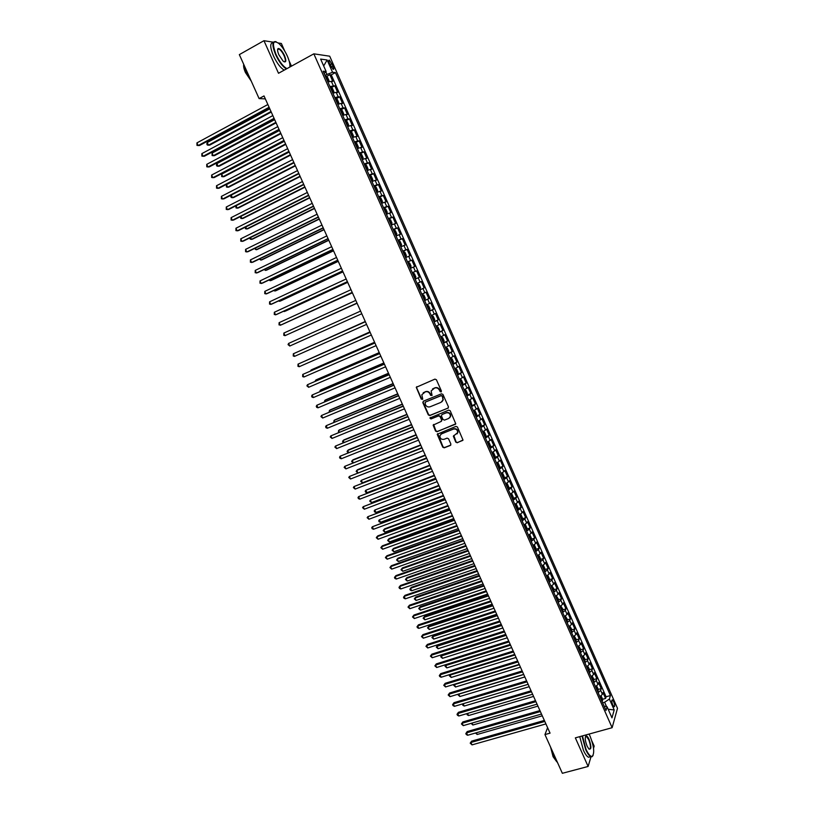 <?xml version="1.0" encoding="UTF-8"?>
<svg xmlns="http://www.w3.org/2000/svg" width="814" height="814" viewBox="0 0 814 814"><rect width="100%" height="100%" fill="white"/><g stroke="black" fill="none" stroke-linecap="round" stroke-linejoin="round"><path stroke-width="1.22" d="M441.005 391.972L441.392 390.944L436.416 379.751L434.93 379.121L416.259 387.301L421.286 399.165L422.731 399.125L421.825 394.739L425.254 391.88C427.289 391.29 428.856 391.961 429.955 393.915L430.596 395.36L432.051 395.299L431.135 390.954L434.605 388.044C436.65 387.433 438.227 388.115 439.326 390.079L441.005 391.972M441.32 391.717L439.967 391.524M613.675 701.729L612.382 699.857C611.446 700.03 611.579 701.739 612.749 704.965L614.051 706.837C614.977 706.654 614.855 704.955 613.675 701.729M455.769 442.114L457.244 442.765L462.993 440.008L457.437 427.024L455.952 426.383L437.21 434.259L442.745 447.191L444.21 447.832L450.335 445.451L450.875 444.027L448.545 438.777L447.069 438.136L444.037 439.326C441.32 439.702 439.947 438.502 439.906 435.724L441.554 433.781L453.49 429.07C456.186 428.673 457.58 429.853 457.661 432.621L453.347 436.182L455.769 442.114L457.539 442.47L462.84 440.384M273.412 42.206L263.96 40.7L278.51 73.28L313.838 53.836L612.128 727.696L575.345 737.86L588.125 766.452L562.352 773.3L544.953 734.584L550.061 733.149L264.011 95.93L259.106 98.596L265.344 98.891M263.96 40.7L239.336 54.619L259.106 98.596M447.904 408.282L448.453 406.827L442.938 394.434L441.463 393.803L423.372 401.19L422.832 402.635L428.327 414.926L429.792 415.567L448.331 407.956M450.203 410.755L455.769 423.799L437.016 431.725L435.551 431.084L433.129 425.122L441.066 421.489L441.605 420.044L440.048 416.554L438.573 415.913L430.962 418.966L429.884 418.009L448.718 410.114L450.203 410.755M602.502 699.338L605.585 698.453L602.971 692.531L602.401 694.352L600.651 690.384L598.137 692.653M598.127 689.478L601.22 688.573L598.595 682.641L598.015 684.432L596.255 680.453L593.732 682.702M593.742 679.588L596.845 678.673L594.22 672.73L593.62 674.491L591.859 670.502L589.316 672.73M589.346 669.688L592.46 668.762L589.824 662.799L589.214 664.529L587.454 660.541L584.9 662.738M584.94 659.757L588.064 658.821L585.429 652.848L584.808 654.548L583.038 650.549L580.474 652.736M580.535 649.816L583.669 648.86L581.023 642.877L580.382 644.546L578.612 640.547L576.037 642.704M576.109 639.855L579.253 638.888L576.607 632.895L575.956 634.533L574.175 630.514L571.591 632.661M571.682 629.883L574.837 628.896L572.181 622.883L571.52 624.491L569.739 620.471L567.134 622.598M567.246 619.881L570.411 618.874L567.755 612.861L567.073 614.438L565.292 610.408L562.667 612.504M562.789 609.869L565.974 608.841L563.308 602.818L562.616 604.364L560.826 600.325L558.201 602.401M558.333 599.826L561.538 598.789L558.862 592.755L558.15 594.271L556.359 590.221L553.713 592.277M553.876 589.774L557.081 588.726L554.405 582.671L553.683 584.147L551.882 580.097L549.226 582.132M549.399 579.7L552.625 578.632L549.938 572.568L549.196 574.023L547.405 569.963L544.729 571.967M544.912 569.607L548.148 568.518L545.461 562.443L544.708 563.868L542.907 559.798L540.221 561.782M540.425 559.493L543.671 558.384L540.984 552.299L540.211 553.693L538.41 549.613L535.714 551.577M535.927 549.358L539.183 548.239L536.487 542.134L535.704 543.498L533.892 539.417L531.186 541.361M531.41 539.204L534.686 538.064L531.99 531.959L531.186 533.282L529.375 529.192L526.658 531.115M526.892 529.039L530.189 527.879L527.482 521.754L526.658 523.046L524.847 518.956L522.11 520.848M522.364 518.844L525.671 517.673L522.964 511.538L522.13 512.8L520.309 508.689L517.562 510.571M517.826 508.638L521.153 507.437L518.437 501.292L517.582 502.523L515.771 498.412L513.003 500.264M513.278 498.402L516.625 497.191L513.899 491.035L513.034 492.236L511.212 488.105L508.435 489.936M508.719 488.156L512.087 486.925L509.35 480.759L508.475 481.919L506.644 477.787L503.856 479.599M504.161 477.889L507.539 476.638L504.802 470.451L503.907 471.591L502.075 467.45L499.267 469.23M499.582 467.602L502.981 466.33L500.244 460.134L499.328 461.233L497.496 457.081L494.678 458.852M495.004 457.295L498.412 456.003L495.665 449.796L494.739 450.864L492.908 446.703L490.069 448.443M490.404 446.967L493.833 445.645L491.086 439.428L490.14 440.466L488.308 436.304L485.459 438.024M485.805 436.619L489.255 435.276L486.497 429.049L485.541 430.046L483.699 425.885L480.83 427.574M481.186 426.251L484.666 424.888L481.898 418.65L480.921 419.617L479.08 415.435L476.2 417.104M476.566 415.862L480.057 414.479L477.299 408.221L476.302 409.157L474.45 404.975L471.56 406.624M471.265 405.942L475.447 404.049L472.68 397.781L471.672 398.687L469.81 394.485L466.91 396.113M467.236 395.055L470.828 393.6L468.05 387.322L467.033 388.186L465.17 383.984L462.25 385.582M462.352 384.707L466.198 383.129L463.42 376.841L462.383 377.676L460.521 373.463L457.59 375.03M457.987 373.941L455.677 368.722L456.705 369.312L458.099 372.476L457.305 374.389L461.569 372.639L458.781 366.331L457.722 367.134L455.85 362.912L452.91 364.469M452.655 363.899L456.919 362.128L454.12 355.81L453.052 356.573L451.18 352.35L448.219 353.876M448.005 353.388L452.258 351.597L449.46 345.258L448.372 346.001L446.499 341.758L443.528 343.264M443.345 342.847L447.598 341.035L444.79 334.696L443.681 335.399L441.809 331.145L438.817 332.631M438.675 332.295L442.918 330.464L440.109 324.114L438.99 324.776L437.108 320.523L434.106 321.978M433.994 321.713L438.237 319.871L435.419 313.502L434.279 314.133L432.397 309.869L429.385 311.304M429.304 311.111L433.547 309.249L430.728 302.869L429.568 303.469L427.676 299.196L424.654 300.6M424.603 300.498L428.846 298.616L426.017 292.226L424.847 292.786L422.954 288.502L419.902 289.886M419.892 289.855L424.135 287.953L421.296 281.552L417.063 283.455M417.053 283.445L420.105 282.082L418.213 277.788L419.413 277.279L416.575 270.858L412.342 272.782M412.301 272.69L415.364 271.347L413.471 267.053L414.682 266.575L411.833 260.144L407.611 262.088M407.529 261.915L410.612 260.602L408.709 256.298L409.941 255.85L407.092 249.41L402.869 251.373M402.757 251.119L405.85 249.827L403.948 245.513L405.189 245.116L402.34 238.655L398.117 240.629M397.965 240.303L401.078 239.041L399.165 234.717L400.437 234.351L397.578 227.879L393.355 229.874M393.172 229.467L396.296 228.225L394.383 223.891L395.665 223.555L392.796 217.073L388.583 219.088M388.37 218.61L391.503 217.389L389.591 213.054L390.893 212.749L388.013 206.257L383.801 208.292M383.547 207.723L386.711 206.532L384.788 202.187L386.101 201.923L383.221 195.411L379.009 197.466M378.724 196.825L381.898 195.655L379.975 191.3L381.308 191.076L378.418 184.554L374.542 186.457M373.891 185.897L377.075 184.758L375.142 180.393L376.495 180.199L373.606 173.667L370.024 175.448M369.047 174.949L372.252 173.84L370.309 169.465L371.683 169.302L368.793 162.759L365.313 164.499M364.194 163.98L367.409 162.892L365.476 158.506L366.86 158.384L363.96 151.831L360.51 153.571M359.33 152.991L362.556 151.923L360.622 147.538L362.027 147.446L359.116 140.873L355.698 142.623M354.456 141.972L357.702 140.934L355.759 136.538L357.173 136.487L354.263 129.904L350.875 131.654M349.572 130.942L352.838 129.925L350.885 125.519L352.32 125.509L349.409 118.905L346.031 120.665M344.678 119.882L347.954 118.895L346.001 114.479L347.456 114.499L344.536 107.896L341.188 109.646M339.774 108.801L343.07 107.845L341.107 103.409L342.582 103.48L339.652 96.856L336.335 98.616M334.859 97.69L338.166 96.764L336.202 92.328L337.698 92.43L334.768 85.785L329.935 86.569M331.461 87.556L334.768 85.785M329.436 63.35L333.119 69.343C334.015 69.505 334.005 68.427 333.089 66.127L329.395 60.124C328.51 59.971 328.52 61.04 329.436 63.35M313.838 53.836L329.711 56.197L617.5 708.322L612.128 727.696M605.585 698.453L606.094 696.784L610.429 695.543L335.439 72.599L332.55 72.273L324.949 75.285M610.429 695.543L609.391 699.043L614.204 709.94L611.975 717.846L607.091 706.817L606.013 710.459L323.138 71.205L326.149 71.54L320.635 59.086L327.126 59.992L332.55 72.273M606.094 696.784L331.257 74.857L329.863 74.705L332.804 81.359L327.839 81.827M338.166 96.764L339.652 96.856M343.07 107.845L344.536 107.896M347.954 118.895L349.409 118.905M352.838 129.925L354.263 129.904M357.702 140.934L359.116 140.873M362.556 151.923L363.96 151.831M367.409 162.892L368.793 162.759M372.252 173.84L373.606 173.667M377.075 184.758L378.418 184.554M381.898 195.655L383.221 195.411M386.711 206.532L388.013 206.257M391.503 217.389L392.796 217.073M396.296 228.225L397.578 227.879M401.078 239.041L402.34 238.655M405.85 249.827L407.092 249.41M410.612 260.602L411.833 260.144M415.364 271.347L416.575 270.858M420.105 282.082L421.296 281.552M424.135 287.953L422.954 288.502M428.846 298.616L427.676 299.196M433.547 309.249L432.397 309.869M438.237 319.871L437.108 320.523M442.918 330.464L441.809 331.145M447.598 341.035L446.499 341.758M452.258 351.597L451.18 352.35M456.919 362.128L455.85 362.912M461.569 372.639L460.521 373.463M466.198 383.129L465.17 383.984M470.828 393.6L469.81 394.485M475.447 404.049L474.45 404.975M480.057 414.479L479.08 415.435M484.666 424.888L483.699 425.885M489.255 435.276L488.308 436.304M493.833 445.645L492.908 446.703M498.412 456.003L497.496 457.081M502.981 466.33L502.075 467.45M507.539 476.638L506.644 477.787M512.087 486.925L511.212 488.105M516.625 497.191L515.771 498.412M521.153 507.437L520.309 508.689M525.671 517.673L524.847 518.956M530.189 527.879L529.375 529.192M534.686 538.064L533.892 539.417M539.183 548.239L538.41 549.613M543.671 558.384L542.907 559.798M548.148 568.518L547.405 569.963M552.625 578.632L551.882 580.097M557.081 588.726L556.359 590.221M561.538 598.789L560.826 600.325M565.974 608.841L565.292 610.408M570.411 618.874L569.739 620.471M574.837 628.896L574.175 630.514M579.253 638.888L578.612 640.547M583.669 648.86L583.038 650.549M588.064 658.821L587.454 660.541M592.46 668.762L591.859 670.502M596.845 678.673L596.255 680.453M601.22 688.573L600.651 690.384M606.583 706.694L604.629 702.258L602.635 702.828M326.862 74.257L325.814 71.886M284.707 50.997L281.359 43.478L278.256 42.979M588.125 766.452L591.015 756.745M593.528 748.3L594.179 746.133L591.9 741.015M291.463 66.158L289.123 60.897M547.598 727.675L544.953 734.584M326.587 76.475L329.863 74.705M331.257 74.857L335.439 72.599M324.176 73.555L326.149 71.54M336.202 92.328L332.895 93.244M341.107 103.409L337.81 104.355M346.001 114.479L342.714 115.446M350.885 125.519L347.619 126.516M355.759 136.538L352.503 137.566M360.622 147.538L357.377 148.586M365.476 158.506L362.25 159.585M370.309 169.465L367.104 170.564M375.142 180.393L371.957 181.522M379.975 191.3L376.79 192.46M384.788 202.187L381.624 203.368M389.591 213.054L386.436 214.255M394.383 223.891L391.249 225.132M399.165 234.717L396.052 235.979M403.948 245.513L400.844 246.795M408.709 256.298L405.626 257.6M413.471 267.053L410.388 268.386M418.213 277.788L415.15 279.141M421.805 294.18L424.847 292.786M426.546 304.884L429.568 303.469M431.278 315.567L434.279 314.133M435.989 326.241L438.99 324.776M440.7 336.884L443.681 335.399M445.411 347.507L448.372 346.001M450.101 358.109L453.052 356.573M454.782 368.691L457.722 367.134M459.452 379.253L462.383 377.676M464.122 389.794L467.033 388.186M468.772 400.315L471.672 398.687M473.422 410.816L476.302 409.157M478.052 421.296L480.921 419.617M482.682 431.756L485.541 430.046M487.301 442.195L490.14 440.466M491.91 452.604L494.739 450.864M496.509 463.003L499.328 461.233M501.109 473.382L503.907 471.591M505.687 483.74L508.475 481.919M510.266 494.078L513.034 492.236M514.824 504.385L517.582 502.523M519.383 514.682L522.13 512.8M523.931 524.959L526.658 523.046M528.469 535.215L531.186 533.282M532.997 545.451L535.704 543.498M537.515 555.667L540.211 553.693M542.032 565.862L544.708 563.868M546.53 576.037L549.196 574.023M551.027 586.192L553.683 584.147M555.514 596.326L558.15 594.271M559.991 606.45L562.616 604.364M564.458 616.544L567.073 614.438M568.915 626.627L571.52 624.491M573.371 636.68L575.956 634.533M577.808 646.723L580.382 644.546M582.346 656.684L584.808 654.548M586.67 666.737L589.214 664.529M591.086 676.719L593.62 674.491M595.492 686.68L598.015 684.432M607.091 706.817L604.08 706.084M599.898 696.631L602.401 694.352M604.629 702.258L609.391 699.043M323.677 65.954L327.126 59.992M614.204 709.94L608.18 709.259M440.282 391.28L439.641 389.835C438.543 387.871 436.965 387.199 434.92 387.8L434.605 388.044M432.509 388.97L434.92 387.8M423.188 392.796L425.58 391.636C427.604 391.046 429.171 391.717 430.28 393.671L431.939 395.553M416.829 386.619L416.656 387.83L421.611 398.921L422.619 399.369M423.3 401.21L423.158 402.381L428.652 414.662L430.118 415.303L448.209 408.018M442.043 396.174L441.005 395.726L425.122 402.197L425.427 404.731C426.516 406.674 428.083 407.346 430.118 406.766L440.974 402.36L442.958 400.01L442.348 395.919L441.005 395.726M425.142 402.187L441.31 395.472M441.982 401.719L443.264 399.755L442.714 397.69M442.348 395.919L443.03 397.446M433.628 424.46L435.866 430.799L437.322 431.44L455.596 424.196M441.503 421.153L441.91 419.77L440.354 416.28L438.888 415.639L430.962 418.966M430.301 417.511L431.278 418.691M448.697 418.447L450.366 416.442C450.325 413.644 448.931 412.444 446.214 412.851L442.002 414.54L441.453 415.985L443.019 419.485L444.485 420.126L448.697 418.447M449.654 417.806L450.671 416.178C450.62 413.38 449.236 412.179 446.52 412.586L446.214 412.851M441.88 414.591L446.52 412.586M453.805 435.51L456.064 441.829M457.01 433.923L457.946 432.336C457.875 429.578 456.481 428.398 453.785 428.795L453.49 429.07M440.883 434.167L453.785 428.795M437.688 433.608L443.05 446.896L444.515 447.537L450.814 445.075M328.673 81.705L329.019 80.667L327.543 77.34L325.376 76.262M269.8 108.822L207.255 142.531L208.455 145.177L209.717 145.126L271.245 112.047M326.902 79.711L326.312 78.378M207.255 142.531L206.807 143.946L207.295 145.004L208.455 145.177L271.011 111.528M269.108 107.285L198.168 145.574L196.937 142.888L267.867 104.518M269.353 107.824L199.471 145.523L196.988 145.401L196.937 142.888M289.815 67.063C290.232 64.53 289.397 60.836 287.301 56.003C284.819 50.6 282 46.429 278.856 43.478C272.822 39.55 271.886 43.213 276.038 54.477C279.64 61.996 283.282 66.717 286.976 68.63M286.406 68.936C282.682 66.717 279.08 61.945 275.6 54.619C271.937 45.421 272.029 41.087 275.875 41.636L276.139 41.738M284.534 55.627C286.609 61.233 286.131 63.054 283.099 61.101L278.897 54.864C277.482 51.486 277.218 49.379 278.103 48.545C279.924 48.341 282.071 50.702 284.534 55.627M284.147 61.844C285.755 61.854 285.745 59.829 284.106 55.769C282.397 52.198 280.657 49.949 278.876 49.023L277.594 49.583M249.949 78.246L245.96 71.154L243.651 64.214M251.241 81.095L245.462 72.558C243.935 69.068 243.355 66.382 243.701 64.489M284.239 70.136C280.504 67.918 276.892 63.156 273.412 55.84C269.933 47.212 269.851 42.827 273.178 42.694M582.448 735.897L586.029 749.358C588.4 754.425 590.476 756.745 592.246 756.318C594.729 753.174 594.016 746.469 590.099 736.212L589.061 734.075M593.08 755.484L592.032 756.735L590.75 756.654C589.133 755.819 587.443 753.469 585.673 749.602L582.01 736.019M589.102 739.448C591.575 746.804 591.473 749.948 588.807 748.88L587.067 746.021C585.103 740.842 584.737 737.494 585.988 735.958C586.884 735.744 587.922 736.914 589.102 739.448M589.173 749.206C591.015 748.778 590.872 745.604 588.746 739.692L586.375 736.405L585.439 736.69L586.375 736.405M557.824 763.227L554.721 758.007L552.279 750.895M556.654 761.619L553.082 756.715L550.579 747.11M590.496 756.715L588.481 757.254C586.853 756.43 585.164 754.09 583.394 750.223L579.751 736.639M332.865 93.193L333.923 91.758L332.458 88.431L330.301 87.393M331.166 87.291L333.598 92.786L332.763 92.949M274.664 119.658L212.067 153.083L213.268 155.718L214.52 155.647L276.099 122.853M331.827 90.842L331.237 89.509M212.067 153.083L212.098 155.545L213.268 155.718L275.875 122.365M337.769 104.284L338.817 102.829L337.352 99.511L335.215 98.504M338.492 103.897L337.668 104.05M279.517 130.464L216.87 163.614L218.071 166.249L219.302 166.158L280.932 133.628M336.742 101.943L336.151 100.61M216.87 163.614L216.412 165.008L216.89 166.056L218.071 166.249L280.728 133.17M342.674 115.344L343.712 113.879L342.246 110.562L340.12 109.585M343.386 114.967L342.572 115.12M284.361 141.26L221.662 174.135L222.863 176.76L224.084 176.638L285.765 144.393M341.646 113.024L341.056 111.691M221.662 174.135L221.683 176.557L222.863 176.76L285.572 143.956M347.558 126.384L348.585 124.898L347.12 121.591L345.024 120.655M348.28 126.007L347.466 126.18M289.194 152.035L226.445 184.625L227.645 187.24L228.856 187.098L290.588 155.128M346.54 124.084L345.95 122.751M226.445 184.625L226.455 187.027L227.645 187.24L290.405 154.721M274.074 118.345L203.073 156.308L201.852 153.632L272.832 115.588M274.308 118.864L204.365 156.237L201.892 156.125L201.852 153.632M279.029 129.385L207.967 167.023L206.746 164.347L277.788 126.628M279.243 129.874L209.249 166.931L206.787 166.829L206.746 164.347M283.974 140.405L212.861 177.727L211.64 175.051L282.743 137.658M284.178 140.863L214.133 177.605L211.671 177.513L211.64 175.051M288.909 151.404L217.735 188.4L216.514 185.734L287.678 148.657M289.102 151.831L218.997 188.248L216.544 188.176L216.514 185.734M352.431 137.393L353.449 135.897L351.994 132.601L349.908 131.695M350.742 131.542L353.164 136.996L352.35 137.21M294.017 162.78L231.227 195.095L232.417 197.71L233.618 197.548L295.39 165.842M351.424 135.114L350.834 133.791M231.227 195.095L230.749 196.439L231.227 197.487L232.417 197.71L295.228 165.466M293.844 162.383L222.609 199.054L221.388 196.388L292.613 159.636M294.017 162.769L223.85 198.881L221.408 198.82L221.388 196.388M357.295 148.392L358.313 146.886L356.847 143.59L354.782 142.715M358.018 148.026L357.214 148.219M236.07 205.728L237.179 208.16L238.37 207.967L300.193 176.536M356.288 146.123L355.708 144.811M235.887 205.82L235.989 207.926L237.179 208.16L300.04 176.19M298.758 173.331L227.462 209.686L226.251 207.031L297.527 170.594M298.921 173.697L228.693 209.493L226.261 209.442L226.251 207.031M362.149 159.361L363.156 157.835L361.701 154.558L359.646 153.714M360.48 153.541L362.881 158.974L362.077 159.208M240.913 216.351L241.931 218.579L243.111 218.376L304.985 187.21M361.151 157.122L360.571 155.8M240.537 216.534L240.74 218.335L241.931 218.579L304.843 186.894M303.663 184.269L232.316 220.289L231.105 217.643L302.442 181.532M303.815 184.595L233.537 220.075L231.105 220.045L231.105 217.643M366.992 170.319L367.989 168.773L366.544 165.496L364.509 164.693M367.724 169.953L366.931 170.167M245.747 226.953L246.683 228.988L247.843 228.754L309.768 197.863M366.015 168.091L365.425 166.768M245.177 227.238L245.482 228.734L246.683 228.988L309.635 197.568M308.557 195.177L237.149 230.881L235.938 228.235L307.336 192.45M308.699 195.482L238.36 230.647L235.938 230.627L235.938 228.235M371.835 181.247L372.822 179.691L371.377 176.414L369.353 175.641M372.558 180.891L371.774 181.115M250.57 237.525L251.414 239.377L252.574 239.123L314.54 208.496M370.858 179.039L370.278 177.727M249.806 237.912L250.213 239.113L251.414 239.377L314.418 208.231M313.451 206.064L241.982 241.453L240.771 238.817L312.23 203.337M313.573 206.339L243.183 241.188L240.771 241.188L240.771 238.817M376.658 192.155L377.635 190.578L376.19 187.322L374.196 186.579M377.381 191.799L376.607 192.033M255.393 248.087L256.145 249.745L257.285 249.46L319.302 219.108M375.692 189.957L375.112 188.655M254.507 248.524L256.145 249.745L319.2 218.874M318.325 216.921L246.805 252.004L245.594 249.369L317.104 214.214M318.437 217.175L247.985 251.719L245.584 251.719L245.594 249.369M381.471 203.032L382.448 201.455L381.003 198.199L379.019 197.487M382.204 202.686L381.43 202.93M260.195 258.628L260.856 260.093L261.996 259.788L324.064 229.701M380.514 200.865L379.935 199.552M259.31 259.055L260.856 260.093L323.962 229.487M323.189 227.767L251.618 262.535L250.417 259.9L321.978 225.061M323.29 227.991L252.788 262.22L250.397 262.24L250.417 259.9M386.284 213.899L387.25 212.301L385.805 209.045L383.842 208.374M387.006 213.553L386.243 213.807M264.988 269.139L265.567 270.411L266.697 270.095L328.805 240.272M384.635 208.14L387.016 213.522M385.327 211.742L384.747 210.439M264.102 269.566L265.567 270.411L328.724 240.089M328.052 238.594L256.42 273.036L255.22 270.411L326.841 235.887M328.134 238.777L257.58 272.71L255.189 272.741L255.22 270.411M332.895 249.389L261.213 283.526L260.012 280.911L331.685 246.693M332.967 249.552L262.362 283.17L259.981 283.211L260.012 280.911M337.739 260.165L265.995 293.996L264.794 291.381L336.528 257.478M337.8 260.307L267.134 293.62L264.764 293.671L264.794 291.381M391.076 224.745L392.033 223.128L390.598 219.882L388.644 219.241M391.809 224.399L391.046 224.664M269.78 279.64L270.268 280.718L271.377 280.382L333.537 250.814M390.13 222.609L389.56 221.306M268.895 280.067L270.268 280.718L333.465 250.661M395.869 235.561L396.815 233.933L395.38 230.698L393.447 230.087M396.591 235.215L395.838 235.5M274.552 290.12L274.959 291.015L276.058 290.649L338.268 261.345M394.932 233.445L394.352 232.143M273.667 290.537L274.959 291.015L338.207 261.223M400.651 246.357L401.587 244.719L400.152 241.483L398.229 240.903M401.373 246.021L400.62 246.306M279.324 300.57L279.64 301.282L280.728 300.895L342.979 271.856M399.511 242.816L399.715 244.261M278.48 300.966L279.64 301.282L342.938 271.754M342.562 270.93L270.767 304.446L269.576 301.831L341.361 268.244M342.613 271.031L271.896 304.039L269.526 304.11L269.576 301.831M406.145 256.797L405.403 257.102L406.349 255.484L404.924 252.259L403.011 251.709M284.086 311.009L285.399 311.121L347.69 282.346M404.497 255.057L404.405 253.592L403.917 253.754M283.465 311.294L284.32 311.528L347.659 282.265M347.385 281.664L275.529 314.876L274.338 312.271L346.184 278.978M347.415 281.736L276.648 314.448L274.287 314.53L274.338 312.271M410.175 267.887L411.101 266.219L409.676 263.003L407.783 262.484M410.907 267.562L410.164 267.867M288.828 321.428L352.391 292.816M409.055 264.377L409.259 265.822M288.441 321.601L352.37 292.765M352.197 292.379L280.291 325.274L279.1 322.68L350.997 289.703M352.218 292.43L281.39 324.827L279.039 324.918L279.1 322.68M413.309 272.955L415.659 278.266L414.916 278.622L415.842 276.943L414.418 273.728L412.545 273.25M293.569 331.817L357.081 303.256M413.807 275.132L414.021 276.577M293.406 331.898L357.071 303.235M357 303.073L285.032 335.663L283.852 333.068L355.799 300.397M357 303.093L285.032 335.663L283.781 335.297L283.852 333.068M419.668 289.346L420.573 287.637L419.159 284.432L417.297 283.984M418.05 283.679L420.4 288.98M419.129 287.149L418.193 286.019M361.782 313.746L289.774 346.031L288.583 343.437L360.592 311.08M289.774 346.031L288.044 344.617L288.583 343.437M424.399 300.051L425.295 298.321L423.88 295.116L422.039 294.699M425.132 299.674L422.792 294.383L422.028 294.688M365.262 321.489L301.852 349.969M423.86 297.853L423.433 296.55M365.272 321.52L301.628 350.061M365.364 321.703L293.315 353.795L365.374 321.733M294.495 356.379L293.243 355.993L293.315 353.795L294.495 356.379L366.565 324.389M429.131 310.734L430.016 308.974L428.602 305.779L426.77 305.392M429.853 310.348L427.513 305.067L426.76 305.372M369.932 331.888L306.563 360.307M428.591 308.537L428.164 307.234M369.953 331.939L306.125 360.5M370.126 332.316L298.036 364.123L370.146 332.366M299.216 366.707L297.955 366.31L298.036 364.123L299.216 366.707L371.337 335.022M433.852 321.398L434.717 319.607L433.302 316.422L431.491 316.066M432.203 315.71L431.471 316.025M374.582 342.256L312.027 369.546L311.019 370.075L311.263 370.624M432.956 319.373L432.885 317.898L432.387 318.091M374.623 342.338L311.019 370.075L310.602 370.919M374.878 342.898L302.747 374.44L374.908 342.979M303.927 377.014L302.666 376.607L302.747 374.44L303.927 377.014L376.099 345.635M438.563 332.031L439.407 330.23L438.003 327.045L436.202 326.719M436.915 326.353L436.182 326.668M379.232 352.604L316.636 379.639L315.629 380.199L315.964 380.932M437.667 330.016L437.596 328.541M379.283 352.716L315.629 380.199L315.069 381.308M443.254 342.653L444.098 340.822L442.694 337.647L440.913 337.352M441.615 336.965L440.883 337.281M383.872 362.942L321.225 389.723L320.238 390.293L320.655 391.208M442.368 340.639L442.297 339.163M383.933 363.075L320.238 390.293L319.76 391.595M447.944 353.256L448.779 351.394L447.374 348.219L445.604 347.954M448.646 352.828L446.326 347.588L445.573 347.883M388.502 373.25L325.814 399.776L324.837 400.376L325.335 401.475M447.059 351.241L446.988 349.766M388.573 373.412L324.837 400.376L324.44 401.851M379.619 353.459L307.458 384.727L379.67 353.571M308.628 387.301L306.898 385.856L307.458 384.727L308.628 387.301L380.85 356.217M384.35 364.011L312.149 395.004L384.412 364.143M313.319 397.568L312.047 397.14L311.579 396.113L312.149 395.004L313.319 397.568L385.602 366.788M389.072 374.532L316.829 405.25L389.153 374.694M317.999 407.814L316.727 407.376L316.259 406.349L316.829 405.25L317.999 407.814L390.333 377.33M452.625 363.838L453.439 361.945L452.045 358.781L450.295 358.547M453.327 363.39L451.007 358.16L450.254 358.455M393.121 383.547L330.392 409.818L329.426 410.439L330.006 411.711M451.739 361.823L451.678 360.337L451.18 360.551M393.203 383.73L329.426 410.439L329.11 412.088M393.793 385.032L321.51 415.486L393.874 385.226M322.68 418.04L320.93 416.575L321.51 415.486L322.68 418.04L395.055 387.861M455.677 368.722L454.965 369.118M455.657 368.701L454.924 369.007M397.731 393.813L334.961 419.841L334.005 420.472L334.666 421.937M456.41 372.385L456.349 370.899L455.85 371.123M397.822 394.027L334.005 420.472L333.771 422.303M398.494 395.523L326.18 425.702L398.595 395.736M327.34 428.245L326.058 427.788L325.6 426.77L326.18 425.702L327.34 428.245L399.776 398.361M461.965 384.93L462.749 382.987L461.355 379.833L459.635 379.66M460.317 379.243L459.584 379.548M402.33 404.07L339.519 429.843L338.573 430.504L339.316 432.132M461.08 382.926L461.019 381.44L460.521 381.664M402.442 404.304L338.573 430.504L338.421 432.499M403.195 405.983L330.83 435.887L403.306 406.227M332 438.441L330.25 436.955L330.83 435.887L332 438.441L404.477 408.842M466.615 395.441L467.389 393.477L465.995 390.323L464.295 390.191M464.967 389.764L464.234 390.059M406.929 414.306L344.068 439.825L343.132 440.506L343.956 442.317M465.73 393.447L465.669 391.951L465.17 392.185M407.041 414.56L343.132 440.506L342.541 441.544L343.223 442.623M407.875 416.422L335.48 446.062L407.997 416.697M336.64 448.606L334.89 447.11L335.48 446.062L336.64 448.606L409.177 419.312M469.637 400.264L471.937 405.453L470.634 400.803L468.935 400.692M469.607 400.254L468.874 400.549M411.508 424.511L348.616 449.786L347.69 450.488L348.596 452.482M470.38 403.948L470.319 402.452L469.82 402.686M411.64 424.796L347.69 450.488L347.09 451.516L348.056 452.696M475.895 416.412L476.638 414.387L475.254 411.253L473.575 411.182M474.247 410.734L473.514 411.019M416.086 434.707L353.144 459.727L352.228 460.459L353.225 462.627M475.02 414.428L474.959 412.932L474.46 413.166M416.229 435.022L352.228 460.459L351.628 461.467L352.879 462.759M480.525 426.862L481.257 424.816L479.873 421.693L478.215 421.642M481.186 426.363L478.897 421.194L478.133 421.469M420.655 444.882L357.672 469.658L356.766 470.4L357.834 472.751M479.639 424.877L479.588 423.382L479.09 423.626M420.807 445.217L356.766 470.4L356.166 471.398L357.692 472.802M412.556 426.841L340.12 456.216L412.688 427.147M341.28 458.76L339.987 458.272L339.53 457.254L340.12 456.216L341.28 458.76L413.858 429.751M417.226 437.24L344.76 466.351L417.368 437.566M345.909 468.884L344.159 467.378L344.76 466.351L345.909 468.884L418.538 440.171M421.886 447.629L349.379 476.475L422.039 447.975M350.529 478.998L348.768 477.482L349.379 476.475L350.529 478.998L423.209 450.58M485.134 437.301L485.856 435.225L484.483 432.102L482.834 432.081M483.485 431.613L482.753 431.908M425.213 455.036L361.294 480.331L362.423 482.814L426.516 457.936M484.259 435.317L484.208 433.821L483.709 434.066M425.376 455.402L361.294 480.331L360.683 481.318L362.423 482.814M426.536 457.987L353.988 486.569L426.709 458.363M355.148 489.092L353.378 487.566L353.988 486.569L355.148 489.092L427.869 460.958M489.743 447.71L490.455 445.614L489.072 442.501L487.444 442.511M490.394 447.191L488.115 442.043L487.362 442.317M429.761 465.17L365.812 490.242L366.941 492.714L431.074 468.091M488.868 445.736L488.817 444.23L488.319 444.485M429.934 465.557L365.812 490.242L365.201 491.218L365.649 492.205L366.941 492.714M431.176 468.325L358.598 496.642L431.359 468.732M359.747 499.165L358.445 498.636L357.987 497.629L358.598 496.642L359.747 499.165L432.519 471.316M494.342 458.109L495.044 455.982L493.66 452.869L492.043 452.91M492.694 452.421L491.951 452.706M434.3 475.284L370.329 500.132L371.449 502.604L435.622 478.235M493.467 456.135L493.416 454.629L492.918 454.884M434.493 475.702L370.329 500.132L369.709 501.098L371.449 502.604M435.816 478.642L363.197 506.705L435.999 479.08M364.336 509.218L362.576 507.671L363.197 506.705L364.336 509.218L437.159 481.654M498.931 468.477L499.613 466.33L498.239 463.227L496.642 463.288M499.572 467.938L497.303 462.81L496.54 463.074M438.838 485.378L374.827 510.002L375.956 512.474L440.171 488.349M498.066 466.503L498.005 464.998L497.517 465.262M439.031 485.816L374.827 510.002L374.206 510.958L374.654 511.945L375.956 512.474M440.435 488.949L367.775 516.737L440.639 489.397M368.925 519.251L367.155 517.704L367.775 516.737L368.925 519.251L441.799 491.982M503.52 478.825L504.181 476.648L502.818 473.555L501.231 473.656M504.151 478.276L501.882 473.158L501.129 473.422M443.355 495.461L379.324 519.861L380.443 522.323L444.698 498.443M502.645 476.862L502.594 475.356L502.096 475.62M443.569 495.919L379.324 519.861L378.693 520.797L379.141 521.784L380.443 522.323M445.044 499.226L372.354 526.76L445.268 499.704M373.504 529.263L372.191 528.703L371.733 527.706L372.354 526.76L373.504 529.263L446.418 502.279M508.089 489.163L508.74 486.955L507.376 483.872L505.799 483.994M506.43 483.485L505.698 483.75M447.873 505.514L384.646 528.835L383.811 529.7L384.93 532.153L449.226 508.526M507.224 487.199L507.163 485.683L506.674 485.958M448.097 506.003L383.811 529.7L383.18 530.626L384.93 532.153M449.654 509.483L377.798 535.866L376.933 536.762L449.877 509.991M378.072 539.255L376.292 537.698L376.933 536.762L378.072 539.255L451.037 512.566M512.647 499.47L513.298 497.242L511.925 494.159L510.368 494.322M510.999 493.793L510.347 494.027M452.381 515.557L389.112 538.634L388.288 539.519L389.397 541.971L453.734 518.579M511.782 497.517L511.731 496.001L511.233 496.275M452.615 516.066L388.288 539.519L387.647 540.425L389.397 541.971M454.253 519.729L382.356 545.828L381.491 546.743L454.487 520.258M382.631 549.236L380.85 547.669L381.491 546.743L382.631 549.236L455.637 522.822M517.205 509.768L517.836 507.509L516.473 504.436L514.926 504.619M517.826 509.177L515.12 504.242M456.878 525.579L393.579 548.412L392.755 549.318L393.864 551.76L458.241 528.622M516.341 507.814L516.29 506.288L515.791 506.573M457.122 526.109L392.755 549.318L392.114 550.213L393.864 551.76M458.842 529.945L386.894 555.769L386.039 556.705L459.086 530.504M387.179 559.198L385.398 557.61L386.039 556.705L387.179 559.198L460.236 533.058M521.754 520.034L522.364 517.755L521.011 514.682L519.474 514.906M522.364 519.444L519.851 514.448M461.365 535.581L398.026 558.17L397.212 559.096L398.331 561.538L462.739 538.644M520.889 518.08L520.838 516.564L520.339 516.849M461.619 536.141L397.212 559.096L396.571 559.991L398.331 561.538M463.42 540.15L391.432 565.689L390.588 566.646L463.685 540.73M391.717 569.128L389.937 567.551L390.588 566.646L391.717 569.128L464.825 543.284M526.282 530.29L526.892 527.981L525.539 524.918L524.023 525.162M465.852 545.563L402.472 567.918L401.668 568.864L402.777 571.296L467.236 548.646M525.427 528.337L525.376 526.811L524.877 527.106M466.107 546.143L401.668 568.864L401.017 569.739L402.777 571.296M467.989 550.325L395.95 575.6L395.126 576.577L468.264 550.936M396.255 579.049L394.922 578.449L394.475 577.462L395.126 576.577L396.255 579.049L469.403 553.479M530.809 540.516L531.41 538.186L530.056 535.134L528.551 535.409M470.319 555.524L406.898 577.645L406.105 578.601L407.224 581.043L471.713 558.628M529.955 538.573L529.904 537.047L529.415 537.352M470.594 556.135L406.105 578.601L405.453 579.476L407.224 581.043M472.547 560.49L400.468 585.48L399.654 586.477L472.832 561.121M400.783 588.96L399.44 588.339L398.992 587.352L399.654 586.477L400.783 588.96L473.972 563.664M533.638 545.115L533.078 545.624M533.719 545.065L534.564 545.319L535.917 548.382L535.337 550.732M474.786 565.465L411.324 587.352L410.541 588.329L411.65 590.761L476.19 568.589M534.472 548.789L534.422 547.262L533.933 547.568M475.071 566.096L410.541 588.329L409.89 589.183L410.327 590.16L411.65 590.761M477.106 570.624L404.975 595.349L404.171 596.367L477.401 571.286M405.301 598.839L403.958 598.219L403.51 597.232L404.171 596.367L405.301 598.839L478.54 573.829M538.115 555.351L537.586 555.83M538.258 555.27L539.061 555.494L540.415 558.546L539.845 560.917M479.243 575.396L415.74 597.038L414.977 598.046L416.076 600.467L480.647 578.53M538.99 558.984L538.939 557.458L538.441 557.763M479.538 576.047L414.977 598.046L414.306 598.88L415.74 597.038M416.076 600.467L414.306 598.88M481.644 580.748L409.473 605.199L408.679 606.237L481.949 581.43M409.808 608.699L408.007 607.081L408.679 606.237L409.808 608.699L483.089 583.964M408.007 607.081L409.473 605.199M542.796 565.445L543.549 565.649L544.902 568.691L544.342 571.092M483.689 585.297L420.156 606.705L419.393 607.732L420.492 610.154L485.103 588.461M543.487 569.159L543.447 567.623L542.948 567.938M483.994 585.978L419.393 607.732L418.722 608.567L420.156 606.705M420.492 610.154L418.722 608.567M486.182 590.852L413.97 615.028L413.176 616.086L486.497 591.564M414.306 618.548L412.505 616.92L413.176 616.086L414.306 618.548L487.637 594.088M412.505 616.92L413.97 615.028M547.313 575.61L548.036 575.783L549.379 578.825L548.84 581.247M488.125 595.187L424.552 616.361L423.799 617.409L424.908 619.82L489.55 598.371M547.985 579.314L547.934 577.777L547.446 578.103M488.441 595.889L423.799 617.409L423.127 618.223L424.552 616.361M424.908 619.82L423.127 618.223M490.71 600.936L418.447 624.837L417.674 625.925L491.035 601.668M418.793 628.377L417.45 627.726L417.002 626.739L417.674 625.925L418.793 628.377L492.165 604.192M417.002 626.739L418.447 624.837M551.841 585.744L553.846 588.929L553.317 591.381M492.551 605.056L428.947 625.997L428.205 627.065L429.304 629.476L493.996 608.251M552.472 589.458L552.421 587.912L551.933 588.237M492.887 605.789L428.205 627.065L427.533 627.869L428.947 625.997M429.304 629.476L427.533 627.869M495.227 610.999L422.924 634.635L422.161 635.734L495.563 611.762M423.28 638.186L421.479 636.548L422.161 635.734L423.28 638.186L496.693 614.275M421.479 636.548L422.924 634.635M556.349 595.858L558.312 599.023L557.794 601.495M496.978 614.906L433.333 635.612L432.6 636.701L433.699 639.102L498.422 618.121M556.949 599.572L556.898 598.025L556.41 598.361M497.313 615.659L432.6 636.701L431.919 637.494L433.333 635.612M433.699 639.102L431.919 637.494M499.735 621.041L427.391 644.413L426.638 645.533L500.081 621.825M427.747 647.975L425.946 646.326L426.638 645.533L427.747 647.975L501.21 624.338M425.946 646.326L427.391 644.413M560.856 605.962L562.769 609.086L562.26 611.589M501.393 624.735L437.708 645.217L436.986 646.316L438.085 648.717L502.849 627.981M561.416 609.666L561.365 608.119L560.877 608.455M501.739 625.518L436.986 646.316L436.304 647.099L437.708 645.217M438.085 648.717L436.304 647.099M504.232 631.064L431.847 654.161L431.105 655.311L504.599 631.878M432.214 657.743L430.413 656.094L431.105 655.311L432.214 657.743L505.718 634.381M430.413 656.094L431.847 654.161M565.354 616.035L567.216 619.139L566.717 621.662M505.799 634.554L442.073 654.802L441.361 655.921L442.46 658.322L507.254 637.81M565.872 619.749L565.832 618.192L565.343 618.538M506.155 635.358L441.361 655.921L440.679 656.695L442.073 654.802M442.46 658.322L440.679 656.695M508.719 641.076L436.294 663.909L435.561 665.069L509.096 641.9M436.67 667.5L434.869 665.842L435.561 665.069L436.67 667.5L510.225 644.413M434.869 665.842L436.294 663.909M569.841 626.088L571.652 629.171L571.174 631.715M570.329 629.802L570.278 628.255L569.79 628.601M510.561 645.166L445.736 665.506L446.825 667.897L511.66 647.618M446.387 664.448L445.044 666.269L446.367 664.458M446.825 667.897L445.044 666.269M513.207 651.058L440.74 673.626L440.008 674.806L513.593 651.912M441.127 677.238L439.753 676.536L439.316 675.569L440.008 674.806L441.127 677.238L514.713 654.415M439.316 675.569L440.74 673.626M574.318 636.121L576.078 639.183L575.61 641.747M574.765 639.845L574.725 638.288L574.236 638.644M514.967 654.975L450.101 675.071L451.19 677.462L516.066 657.417M450.549 674.307L449.399 675.824L450.468 674.338M451.19 677.462L449.399 675.824M578.795 646.143L580.504 649.175L580.046 651.77M579.202 649.867L579.151 648.3L578.673 648.666M519.352 664.753L454.456 684.625L455.545 687.006L520.451 667.195M454.731 684.147L453.754 685.357L454.558 684.198M455.545 687.006L453.754 685.357M583.272 656.135L584.91 659.147L584.462 661.762M583.628 659.869L583.577 658.302L583.099 658.668M523.738 674.521L458.801 694.149L459.89 696.53L524.827 676.953M458.913 693.955L458.099 694.881L458.648 694.037M459.89 696.53L458.099 694.881M587.728 666.096L589.316 669.098L588.878 671.743M588.044 669.851L587.993 668.284L587.515 668.65M463.166 703.723L464.224 706.043L529.202 686.69M464.224 706.043L462.861 705.331L462.728 703.856M462.433 704.385L463.054 703.754M592.185 676.047L593.711 679.039L593.284 681.694M592.45 679.812L592.409 678.235L591.92 678.611M467.582 713.42L468.549 715.537L533.567 696.418M468.549 715.537L467.185 714.814L466.89 713.624M596.631 685.978L598.097 688.949L597.69 691.635M596.855 689.753L596.804 688.176L596.326 688.563M471.998 723.097L472.873 725.009L537.922 706.125M472.873 725.009L471.082 723.361M517.684 661.029L445.166 683.322L444.454 684.523L518.08 661.904M445.563 686.955L443.752 685.276L444.454 684.523L445.563 686.955L519.2 664.397M443.752 685.276L445.166 683.322M522.15 670.97L449.593 693.009L448.89 694.23L522.557 671.876M450 696.652L448.178 694.973L448.89 694.23L450 696.652L523.667 674.368M448.178 694.973L449.593 693.009M526.607 680.901L454.009 702.675L453.317 703.917L527.024 681.837M454.416 706.338L453.042 705.606L452.604 704.639L453.317 703.917L454.416 706.338L528.133 684.32M452.604 704.639L454.009 702.675M531.054 690.811L458.414 712.321L457.733 713.583L531.481 691.768M458.831 715.994L457.458 715.262L457.02 714.295L457.733 713.583L458.831 715.994L532.59 694.25M457.02 714.295L458.414 712.321M535.49 700.701L462.82 721.957L462.138 723.229L535.927 701.678M463.237 725.64L461.426 723.941L462.138 723.229L463.237 725.64L537.047 704.161M461.426 723.941L462.82 721.957M539.926 710.571L467.205 731.562L466.544 732.865L540.374 711.578M467.643 735.266L466.259 734.513L465.822 733.556L466.544 732.865L467.643 735.266L541.483 714.051M465.822 733.556L467.205 731.562M601.078 695.878L602.472 698.85L602.075 701.556M601.241 699.674L601.2 698.097L600.712 698.483M476.404 732.753L477.187 734.472L542.277 715.811M477.187 734.472L475.488 733.017M544.352 720.431L471.591 741.157L470.94 742.48L544.81 721.458M472.028 744.881L470.207 743.162L470.94 742.48L472.028 744.881L545.919 723.921M470.207 743.162L471.591 741.157M333.262 85.663L331.298 81.217M330.057 64.744L332.01 63.685M331.206 67.145L333.089 66.127M328.683 81.675L326.251 76.17M338.502 103.866L336.08 98.382M343.396 114.937L340.974 109.463M348.28 125.977L345.869 120.513M358.028 147.995L355.616 142.552M367.724 169.923L365.333 164.509M372.568 180.861L370.167 175.448M377.391 191.768L375 186.365M382.204 202.655L379.823 197.263M391.809 224.369L389.438 218.997M396.601 235.185L394.23 229.833M401.383 245.991L399.013 240.649M406.145 256.766L403.785 251.434M410.907 267.521L408.557 262.2M434.564 321.001L432.234 315.73M439.265 331.624L436.945 326.363M443.966 342.236L441.636 336.986M462.647 384.462L460.337 379.253M467.297 394.973L464.998 389.774M476.566 415.923L474.267 410.744M485.795 436.782L483.516 431.634M494.993 457.57L492.714 452.431M508.719 488.593L506.461 483.496M513.278 498.901L511.019 493.803M526.892 529.68L524.654 524.613M531.42 539.906L529.181 534.849M535.927 550.111L533.699 545.075M540.435 560.286L538.227 555.29M544.932 570.451L542.735 565.486M549.419 580.596L547.232 575.661M553.896 590.72L551.729 585.815M558.363 600.824L556.206 595.95M562.83 610.907L560.683 606.064M567.287 620.97L565.15 616.157M571.723 631.013L569.607 626.231M576.159 641.045L574.063 636.294M580.586 651.047L578.5 646.326M585.012 661.039L582.936 656.349M589.417 671.001L587.352 666.34M593.823 680.952L591.768 676.322M598.219 690.883L596.184 686.283M602.594 700.793L600.579 696.224M328.754 60.48L329.395 60.124M278.876 49.023L277.584 49.746M588.481 757.254L590.75 756.654"/></g></svg>
